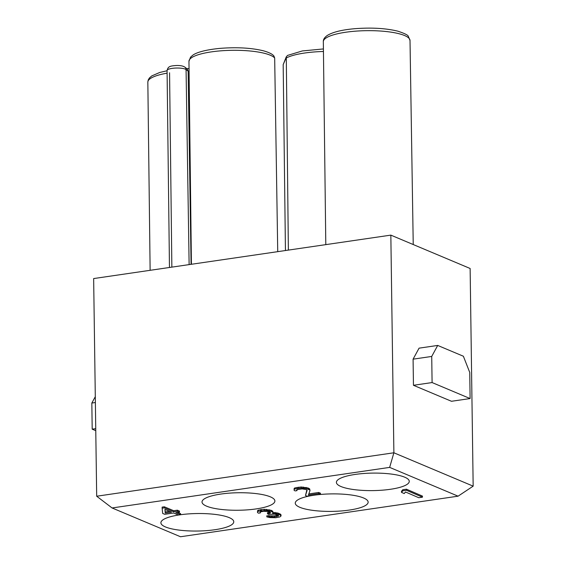 <?xml version="1.0" encoding="UTF-8"?>
<svg xmlns="http://www.w3.org/2000/svg" width="565" height="565" viewBox="0 0 565 565"><rect width="100%" height="100%" fill="white"/><g stroke="black" fill="none" stroke-linecap="round" stroke-linejoin="round"><path stroke-width="0.85" d="M93.649 278.566L390.839 235.125L470.129 268.481L473.166 486.147L393.883 452.784L96.686 496.225L93.649 278.566M389.652 467.389L112.082 507.963L180.51 536.75L458.081 496.176L389.652 467.389L393.883 452.784L390.839 235.125M112.082 507.963L96.686 496.225M312.459 495.463A36.443 8.75 179.2 0 0 295.269 503.154A36.443 8.75 179.2 0 0 299.831 507.299A36.443 8.75 179.2 0 0 340.886 510.993A36.443 8.75 179.2 0 0 368.147 502.13A36.443 8.75 179.2 0 0 363.585 497.984A36.443 8.75 179.2 0 0 315.708 494.989M404.702 477.192A36.443 8.75 179.2 0 0 363.655 473.505A36.443 8.75 179.2 0 0 336.394 482.362A36.443 8.75 179.2 0 0 340.949 486.514A36.443 8.75 179.2 0 0 382.004 490.201A36.443 8.75 179.2 0 0 409.265 481.345A36.443 8.75 179.2 0 0 404.702 477.192M270.331 496.833A36.443 8.75 179.2 0 0 229.277 493.146A36.443 8.75 179.2 0 0 202.016 502.002A36.443 8.75 179.2 0 0 206.578 506.155A36.443 8.75 179.2 0 0 247.625 509.849A36.443 8.75 179.2 0 0 274.894 500.986A36.443 8.75 179.2 0 0 270.331 496.833M178.427 515.047A36.443 8.75 179.2 0 0 160.898 522.795A36.443 8.75 179.2 0 0 165.46 526.94A36.443 8.75 179.2 0 0 206.507 530.634A36.443 8.75 179.2 0 0 233.769 521.778A36.443 8.75 179.2 0 0 229.213 517.625A36.443 8.75 179.2 0 0 180.645 514.722L175.793 512.688L179.465 512.151L177.389 511.276L173.709 511.812L164.351 507.879L162.141 508.196L162.678 513.43L164.754 514.298L173.582 513.013L178.434 515.054L180.645 514.729L180.631 513.642L177.7 512.413M422.458 497.179L422.443 496.091L406.454 489.191L402.781 489.728L401.482 491.296L401.496 492.383L404.215 493.556L405.515 491.988L418.778 497.716L422.458 497.179L406.475 490.279L402.796 490.816L401.496 492.383M320.461 494.29L318.731 493.563L308.426 495.067L310.001 490.519L309.691 489.968L306.23 488.513L301.202 488.068L294.951 488.979L294.174 489.488L294.09 490.286L295.107 490.921L296.95 490.653L296.646 490.109L297.056 489.657L302.204 488.902L306.47 489.657L307.12 490.349L305.488 495.498L307.219 496.225L320.461 494.29L320.447 493.203L318.709 492.475L308.822 493.923M310.001 490.519L309.677 488.88L307.967 487.955L301.187 486.981L294.937 487.892L294.16 488.4L294.09 490.286M306.852 490.06L305.488 495.498M281.038 515.972L280.063 514.941L276.921 513.825L272.613 513.472L273.043 512.822L272.74 512.278L271.023 511.346L266.412 510.449L258.367 511.233L257.584 511.742L257.499 512.54L258.523 513.175L260.359 512.907L260.055 512.363L260.465 511.904L263.431 511.276L269.187 511.615L270.487 512.999L267.506 513.825L268.891 514.411L274.71 514.15L278.22 515.209L278.503 515.951L274.413 516.94L266.821 516.876L269.999 517.589L275.784 517.724L279.852 516.933L281.038 515.972L281.024 514.885L278.658 513.267L273.036 512.391M273.043 512.822L272.726 511.184L271.009 510.259L264.236 509.284L258.346 510.146L257.569 510.654L257.499 512.54M270.049 512.081L267.492 512.738L267.506 513.825M278.044 515.132L274.399 515.852L266.807 515.789L266.821 516.876M179.465 512.151L179.451 511.064L177.375 510.188L173.695 510.725L164.337 506.791L162.127 507.109L162.141 508.196M169.578 511.325L165.234 511.961L165.001 509.404M274.675 57.976L273.841 55.893C273.079 54.996 271.002 52.891 263.12 50.723C250.931 47.841 236.502 47.065 219.827 48.392C204.438 49.882 196.225 52.7 192.87 55.137L190.532 57.185L188.957 61.324A43.35 10.41 -0.8 0 1 227.66 50.433A43.35 10.41 -0.8 0 1 274.675 57.976L277.733 251.658M191.083 264.321L188.138 71.162L187.255 69.001L184.91 67.186A3.362 3.129 127.7 0 1 186.069 69.566L188.138 71.162A43.35 10.41 -0.8 0 1 189.077 71.141M171.859 267.132L169.564 72.772M285.438 250.528L283.178 64.615L286.286 56.825L287.599 55.398L302.346 50.942L323.42 48.943M288.369 250.104L286.286 56.825M458.081 496.176L473.166 486.147M437.706 345.434L419.068 348.16L413.086 359.163L413.453 385.288L451.47 401.277L470.101 398.558L469.741 372.434L463.378 356.233L437.706 345.434L431.724 356.444L432.091 382.561L470.101 398.558M413.453 385.288L432.091 382.561M413.086 359.163L431.724 356.444M95.379 402.527L91.834 403.05L95.301 396.665M95.746 428.644L92.194 429.167L91.834 403.05M95.775 430.671L92.194 429.167M406.454 489.191L406.475 490.279M402.781 489.728L402.796 490.816M165.248 513.048L164.916 509.369L171.506 512.137L165.248 513.048L165.234 511.961M296.936 489.784L296.95 490.653M294.16 488.4L294.174 489.488M294.937 487.892L294.951 488.979M297.162 487.369L297.183 488.457M298.638 487.157L298.652 488.245M301.187 486.981L301.202 488.068M303.356 487.058L303.37 488.146M306.209 487.425L306.23 488.513M307.967 487.955L307.981 489.043M308.66 488.245L308.674 489.332M309.677 488.88L309.691 489.968M318.709 492.475L318.731 493.563M280.72 514.341L280.734 515.428M268.643 515.52L268.658 516.608M269.703 515.753L269.717 516.841M271.136 515.937L271.151 517.024M272.217 515.979L272.231 517.067M274.399 515.852L274.413 516.94M276.61 515.534L276.624 516.622M278.1 515.16L278.114 516.205M278.496 515.499L278.503 515.951M268.961 512.526L268.975 513.613M270.48 512.547L270.487 512.999M260.345 512.038L260.359 512.907M257.569 510.654L257.584 511.742M258.346 510.146L258.367 511.233M260.578 509.623L260.592 510.711M261.312 509.517L261.327 510.605M264.236 509.284L264.251 510.372M266.398 509.362L266.412 510.449M269.258 509.729L269.272 510.817M271.009 510.259L271.023 511.346M271.701 510.548L271.723 511.636M272.726 511.184L272.74 512.278M275.127 512.406L275.141 513.493M276.906 512.738L276.921 513.825M278.658 513.267L278.672 514.355M280.042 513.853L280.063 514.941M164.337 506.791L164.351 507.879M173.695 510.725L173.709 511.812M177.375 510.188L177.389 511.276M167.071 70.745L159.69 72.497L151.752 75.922L149.414 77.97L148.214 79.983L147.839 82.109A43.35 10.41 -0.8 0 1 167.106 73.168M169.465 267.478L167.071 70.498A9.711 2.331 -0.8 0 1 175.334 68.075A9.711 2.331 -0.8 0 1 186.069 69.566L189.127 264.611M283.178 64.615L286.024 58.117A43.35 10.41 -0.8 0 1 323.448 51.493M410.013 40.468L408.318 36.365C408.107 35.143 404.604 33.413 397.809 31.167C385.81 28.257 371.466 27.431 354.785 28.695C341.903 29.825 332.721 32.092 327.248 35.489C324.487 37.467 323.18 39.529 323.328 41.683A43.35 10.41 -0.8 0 1 366.53 30.672A43.35 10.41 -0.8 0 1 410.013 40.468L413.234 244.539M188.957 61.324L191.422 264.272M189.042 68.591L186.81 68.662M147.839 82.109L150.128 270.31M167.071 70.498C168.165 66.515 169.521 65.936 176.76 65.484C180.56 65.441 183.279 66.006 184.91 67.186M323.328 41.683L325.8 244.631"/></g></svg>
